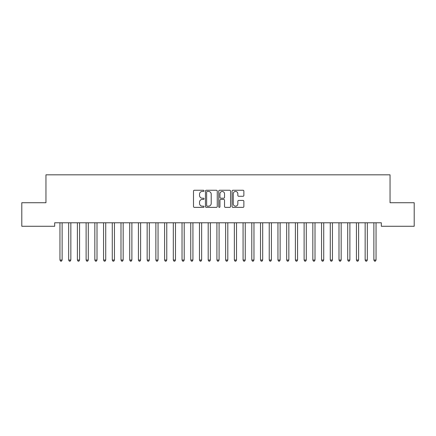 <?xml version="1.0" encoding="UTF-8"?>
<svg xmlns="http://www.w3.org/2000/svg" width="436" height="436" viewBox="0 0 436 436"><rect width="100%" height="100%" fill="white"/><g stroke="black" fill="none" stroke-linecap="round" stroke-linejoin="round"><path stroke-width="0.65" d="M204.048 190.848A0.6 0.6 0 0 0 203.449 190.249L194.352 190.249A0.856 0.856 0 0 0 193.497 191.104L193.497 206.511A0.856 0.856 0 0 0 194.352 207.367L203.449 207.367A0.6 0.6 0 0 0 204.048 206.768A0.6 0.6 0 0 0 203.449 206.168L202.271 206.168A2.741 2.741 0 0 1 199.535 203.427L199.535 202.146A2.741 2.741 0 0 1 202.271 199.405L203.449 199.405A0.6 0.6 0 0 0 204.048 198.805A0.6 0.6 0 0 0 203.449 198.206L202.271 198.206A2.741 2.741 0 0 1 199.535 195.47L199.535 194.184A2.741 2.741 0 0 1 202.271 191.448L203.449 191.448A0.6 0.6 0 0 0 204.048 190.848M243.016 196.282A0.856 0.856 0 0 0 243.871 195.426L243.871 191.104A0.856 0.856 0 0 0 243.016 190.249L232.917 190.249A0.856 0.856 0 0 0 232.061 191.104L232.061 206.511A0.856 0.856 0 0 0 232.917 207.367L243.016 207.367A0.856 0.856 0 0 0 243.871 206.511L243.871 201.29A0.856 0.856 0 0 0 243.016 200.435L238.694 200.435A0.856 0.856 0 0 0 237.838 201.29L237.838 203.879A2.289 2.289 0 0 1 235.549 206.168A2.289 2.289 0 0 1 233.255 203.879L233.255 193.737A2.289 2.289 0 0 1 235.549 191.448A2.289 2.289 0 0 1 237.838 193.737L237.838 195.426A0.856 0.856 0 0 0 238.694 196.282L243.016 196.282M381.326 222.785L54.674 222.785L54.674 226.273L21.8 226.273L21.8 202.729L45.954 202.729L45.954 174.825L390.046 174.825L390.046 202.729L414.2 202.729L414.2 226.273L381.326 226.273L381.326 222.785M217.253 191.104A0.856 0.856 0 0 0 216.398 190.249L206.293 190.249A0.856 0.856 0 0 0 205.438 191.104L205.438 206.511A0.856 0.856 0 0 0 206.293 207.367L216.398 207.367A0.856 0.856 0 0 0 217.253 206.511L217.253 191.104M219.602 190.249L229.707 190.249A0.856 0.856 0 0 1 230.562 191.104L230.562 206.511A0.856 0.856 0 0 1 229.707 207.367L225.385 207.367A0.856 0.856 0 0 1 224.529 206.511L224.529 200.26A0.856 0.856 0 0 0 223.668 199.405L220.801 199.405A0.856 0.856 0 0 0 219.946 200.26L219.946 206.768A0.6 0.6 0 0 1 219.346 207.367A0.6 0.6 0 0 1 218.747 206.768L218.747 191.104A0.856 0.856 0 0 1 219.602 190.249M207.236 191.448A0.6 0.6 0 0 0 206.637 192.047L206.637 205.569A0.6 0.6 0 0 0 207.236 206.168L208.479 206.168A2.741 2.741 0 0 0 211.215 203.427L211.215 194.184A2.741 2.741 0 0 0 208.479 191.448L207.236 191.448M224.529 193.78A2.289 2.289 0 0 0 222.235 191.491A2.289 2.289 0 0 0 219.946 193.78L219.946 197.35A0.856 0.856 0 0 0 220.801 198.206L223.668 198.206A0.856 0.856 0 0 0 224.529 197.35L224.529 193.78M59.836 222.785L59.885 222.916A0.872 0.872 0 0 1 59.95 223.243L59.95 260.041L62.13 260.041L62.13 223.243A0.872 0.872 0 0 1 62.195 222.916L62.244 222.785M62.13 260.041L61.476 261.175L60.604 261.175L59.95 260.041M68.556 222.785L68.605 222.916A0.872 0.872 0 0 1 68.67 223.243L68.67 260.041L70.85 260.041L70.85 223.243A0.872 0.872 0 0 1 70.915 222.916L70.964 222.785M70.85 260.041L70.196 261.175L69.324 261.175L68.67 260.041M77.276 222.785L77.325 222.916A0.872 0.872 0 0 1 77.39 223.243L77.39 260.041L79.57 260.041L79.57 223.243A0.872 0.872 0 0 1 79.635 222.916L79.684 222.785M79.57 260.041L78.916 261.175L78.044 261.175L77.39 260.041M85.996 222.785L86.045 222.916A0.872 0.872 0 0 1 86.11 223.243L86.11 260.041L88.29 260.041L88.29 223.243A0.872 0.872 0 0 1 88.355 222.916L88.404 222.785M88.29 260.041L87.636 261.175L86.764 261.175L86.11 260.041M94.716 222.785L94.765 222.916A0.872 0.872 0 0 1 94.83 223.243L94.83 260.041L97.01 260.041L97.01 223.243A0.872 0.872 0 0 1 97.075 222.916L97.124 222.785M97.01 260.041L96.356 261.175L95.484 261.175L94.83 260.041M103.436 222.785L103.485 222.916A0.872 0.872 0 0 1 103.55 223.243L103.55 260.041L105.73 260.041L105.73 223.243A0.872 0.872 0 0 1 105.795 222.916L105.844 222.785M105.73 260.041L105.076 261.175L104.204 261.175L103.55 260.041M112.156 222.785L112.205 222.916A0.872 0.872 0 0 1 112.27 223.243L112.27 260.041L114.45 260.041L114.45 223.243A0.872 0.872 0 0 1 114.515 222.916L114.564 222.785M114.45 260.041L113.796 261.175L112.924 261.175L112.27 260.041M120.876 222.785L120.925 222.916A0.872 0.872 0 0 1 120.99 223.243L120.99 260.041L123.17 260.041L123.17 223.243A0.872 0.872 0 0 1 123.235 222.916L123.284 222.785M123.17 260.041L122.516 261.175L121.644 261.175L120.99 260.041M129.596 222.785L129.645 222.916A0.872 0.872 0 0 1 129.71 223.243L129.71 260.041L131.89 260.041L131.89 223.243A0.872 0.872 0 0 1 131.955 222.916L132.004 222.785M131.89 260.041L131.236 261.175L130.364 261.175L129.71 260.041M138.316 222.785L138.365 222.916A0.872 0.872 0 0 1 138.43 223.243L138.43 260.041L140.61 260.041L140.61 223.243A0.872 0.872 0 0 1 140.675 222.916L140.724 222.785M140.61 260.041L139.956 261.175L139.084 261.175L138.43 260.041M147.036 222.785L147.085 222.916A0.872 0.872 0 0 1 147.15 223.243L147.15 260.041L149.33 260.041L149.33 223.243A0.872 0.872 0 0 1 149.395 222.916L149.444 222.785M149.33 260.041L148.676 261.175L147.804 261.175L147.15 260.041M155.756 222.785L155.805 222.916A0.872 0.872 0 0 1 155.87 223.243L155.87 260.041L158.05 260.041L158.05 223.243A0.872 0.872 0 0 1 158.115 222.916L158.164 222.785M158.05 260.041L157.396 261.175L156.524 261.175L155.87 260.041M164.476 222.785L164.525 222.916A0.872 0.872 0 0 1 164.59 223.243L164.59 260.041L166.77 260.041L166.77 223.243A0.872 0.872 0 0 1 166.835 222.916L166.884 222.785M166.77 260.041L166.116 261.175L165.244 261.175L164.59 260.041M173.196 222.785L173.245 222.916A0.872 0.872 0 0 1 173.31 223.243L173.31 260.041L175.49 260.041L175.49 223.243A0.872 0.872 0 0 1 175.555 222.916L175.604 222.785M175.49 260.041L174.836 261.175L173.964 261.175L173.31 260.041M181.916 222.785L181.965 222.916A0.872 0.872 0 0 1 182.03 223.243L182.03 260.041L184.21 260.041L184.21 223.243A0.872 0.872 0 0 1 184.275 222.916L184.324 222.785M184.21 260.041L183.556 261.175L182.684 261.175L182.03 260.041M190.636 222.785L190.685 222.916A0.872 0.872 0 0 1 190.75 223.243L190.75 260.041L192.93 260.041L192.93 223.243A0.872 0.872 0 0 1 192.995 222.916L193.044 222.785M192.93 260.041L192.276 261.175L191.404 261.175L190.75 260.041M199.356 222.785L199.405 222.916A0.872 0.872 0 0 1 199.47 223.243L199.47 260.041L201.65 260.041L201.65 223.243A0.872 0.872 0 0 1 201.715 222.916L201.764 222.785M201.65 260.041L200.996 261.175L200.124 261.175L199.47 260.041M208.076 222.785L208.125 222.916A0.872 0.872 0 0 1 208.19 223.243L208.19 260.041L210.37 260.041L210.37 223.243A0.872 0.872 0 0 1 210.435 222.916L210.484 222.785M210.37 260.041L209.716 261.175L208.844 261.175L208.19 260.041M216.796 222.785L216.845 222.916A0.872 0.872 0 0 1 216.91 223.243L216.91 260.041L219.09 260.041L219.09 223.243A0.872 0.872 0 0 1 219.155 222.916L219.204 222.785M219.09 260.041L218.436 261.175L217.564 261.175L216.91 260.041M225.516 222.785L225.565 222.916A0.872 0.872 0 0 1 225.63 223.243L225.63 260.041L227.81 260.041L227.81 223.243A0.872 0.872 0 0 1 227.875 222.916L227.924 222.785M227.81 260.041L227.156 261.175L226.284 261.175L225.63 260.041M234.236 222.785L234.285 222.916A0.872 0.872 0 0 1 234.35 223.243L234.35 260.041L236.53 260.041L236.53 223.243A0.872 0.872 0 0 1 236.595 222.916L236.644 222.785M236.53 260.041L235.876 261.175L235.004 261.175L234.35 260.041M242.956 222.785L243.005 222.916A0.872 0.872 0 0 1 243.07 223.243L243.07 260.041L245.25 260.041L245.25 223.243A0.872 0.872 0 0 1 245.315 222.916L245.364 222.785M245.25 260.041L244.596 261.175L243.724 261.175L243.07 260.041M251.676 222.785L251.725 222.916A0.872 0.872 0 0 1 251.79 223.243L251.79 260.041L253.97 260.041L253.97 223.243A0.872 0.872 0 0 1 254.035 222.916L254.084 222.785M253.97 260.041L253.316 261.175L252.444 261.175L251.79 260.041M260.396 222.785L260.445 222.916A0.872 0.872 0 0 1 260.51 223.243L260.51 260.041L262.69 260.041L262.69 223.243A0.872 0.872 0 0 1 262.755 222.916L262.804 222.785M262.69 260.041L262.036 261.175L261.164 261.175L260.51 260.041M269.116 222.785L269.165 222.916A0.872 0.872 0 0 1 269.23 223.243L269.23 260.041L271.41 260.041L271.41 223.243A0.872 0.872 0 0 1 271.475 222.916L271.524 222.785M271.41 260.041L270.756 261.175L269.884 261.175L269.23 260.041M277.836 222.785L277.885 222.916A0.872 0.872 0 0 1 277.95 223.243L277.95 260.041L280.13 260.041L280.13 223.243A0.872 0.872 0 0 1 280.195 222.916L280.244 222.785M280.13 260.041L279.476 261.175L278.604 261.175L277.95 260.041M286.556 222.785L286.605 222.916A0.872 0.872 0 0 1 286.67 223.243L286.67 260.041L288.85 260.041L288.85 223.243A0.872 0.872 0 0 1 288.915 222.916L288.964 222.785M288.85 260.041L288.196 261.175L287.324 261.175L286.67 260.041M295.276 222.785L295.325 222.916A0.872 0.872 0 0 1 295.39 223.243L295.39 260.041L297.57 260.041L297.57 223.243A0.872 0.872 0 0 1 297.635 222.916L297.684 222.785M297.57 260.041L296.916 261.175L296.044 261.175L295.39 260.041M303.996 222.785L304.045 222.916A0.872 0.872 0 0 1 304.11 223.243L304.11 260.041L306.29 260.041L306.29 223.243A0.872 0.872 0 0 1 306.355 222.916L306.404 222.785M306.29 260.041L305.636 261.175L304.764 261.175L304.11 260.041M312.716 222.785L312.765 222.916A0.872 0.872 0 0 1 312.83 223.243L312.83 260.041L315.01 260.041L315.01 223.243A0.872 0.872 0 0 1 315.075 222.916L315.124 222.785M315.01 260.041L314.356 261.175L313.484 261.175L312.83 260.041M321.436 222.785L321.485 222.916A0.872 0.872 0 0 1 321.55 223.243L321.55 260.041L323.73 260.041L323.73 223.243A0.872 0.872 0 0 1 323.795 222.916L323.844 222.785M323.73 260.041L323.076 261.175L322.204 261.175L321.55 260.041M330.156 222.785L330.205 222.916A0.872 0.872 0 0 1 330.27 223.243L330.27 260.041L332.45 260.041L332.45 223.243A0.872 0.872 0 0 1 332.515 222.916L332.564 222.785M332.45 260.041L331.796 261.175L330.924 261.175L330.27 260.041M338.876 222.785L338.925 222.916A0.872 0.872 0 0 1 338.99 223.243L338.99 260.041L341.17 260.041L341.17 223.243A0.872 0.872 0 0 1 341.235 222.916L341.284 222.785M341.17 260.041L340.516 261.175L339.644 261.175L338.99 260.041M347.596 222.785L347.645 222.916A0.872 0.872 0 0 1 347.71 223.243L347.71 260.041L349.89 260.041L349.89 223.243A0.872 0.872 0 0 1 349.955 222.916L350.004 222.785M349.89 260.041L349.236 261.175L348.364 261.175L347.71 260.041M356.316 222.785L356.365 222.916A0.872 0.872 0 0 1 356.43 223.243L356.43 260.041L358.61 260.041L358.61 223.243A0.872 0.872 0 0 1 358.675 222.916L358.724 222.785M358.61 260.041L357.956 261.175L357.084 261.175L356.43 260.041M365.036 222.785L365.085 222.916A0.872 0.872 0 0 1 365.15 223.243L365.15 260.041L367.33 260.041L367.33 223.243A0.872 0.872 0 0 1 367.395 222.916L367.444 222.785M367.33 260.041L366.676 261.175L365.804 261.175L365.15 260.041M373.756 222.785L373.805 222.916A0.872 0.872 0 0 1 373.87 223.243L373.87 260.041L376.05 260.041L376.05 223.243A0.872 0.872 0 0 1 376.115 222.916L376.164 222.785M376.05 260.041L375.396 261.175L374.524 261.175L373.87 260.041"/></g></svg>
